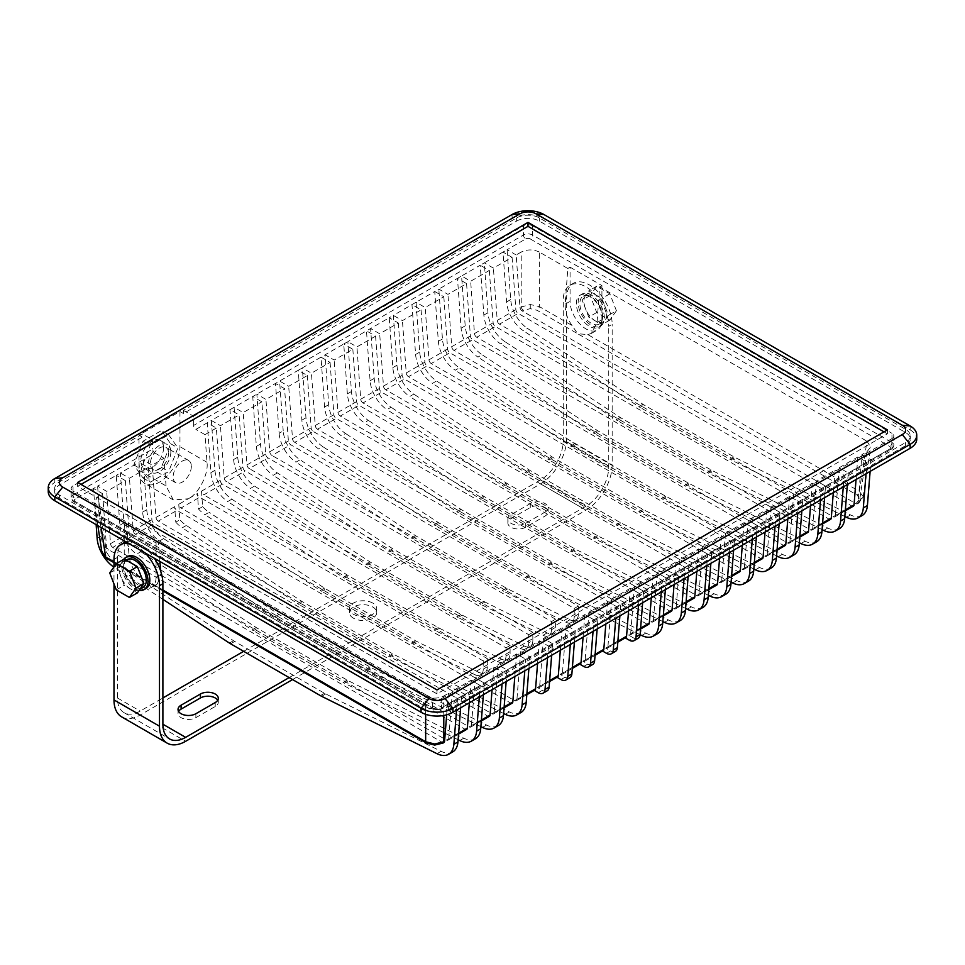 <?xml version="1.0" encoding="UTF-8"?>
<svg xmlns="http://www.w3.org/2000/svg" width="965" height="965" viewBox="0 0 965 965"><rect width="100%" height="100%" fill="white"/><g stroke="black" fill="none" stroke-linecap="round" stroke-linejoin="round"><path stroke-width="0.72" stroke-dasharray="4.83 3.62" d="M585.478 295.519A16.079 9.288 -120 0 0 583.958 301.201A16.079 9.288 -120 0 0 585.478 308.643A16.079 9.288 -120 0 0 595.333 320.899A16.079 9.288 -120 0 0 603.366 321.695A16.079 9.288 -120 0 0 605.176 320.018A16.079 9.288 -120 0 0 606.708 314.337A16.079 9.288 -120 0 0 605.176 306.894A16.079 9.288 -120 0 0 595.333 294.639A16.079 9.288 -120 0 0 587.287 293.843A16.079 9.288 -120 0 0 585.478 295.519L582.197 300.187L588.759 317.111L601.895 324.698L608.457 315.35L601.895 298.426L588.759 290.839L585.478 295.519M602.606 316.701A16.079 9.288 -120 0 0 595.586 300.513A16.079 9.288 -120 0 0 583.186 296.207A16.079 9.288 -120 0 0 579.856 303.565A16.079 9.288 -120 0 0 586.877 319.753A16.079 9.288 -120 0 0 599.277 324.059A16.079 9.288 -120 0 0 602.606 316.701M604.319 317.678A18.492 10.675 -120 0 0 596.237 299.066A18.492 10.675 -120 0 0 581.979 294.108A18.492 10.675 -120 0 0 578.156 302.576A18.492 10.675 -120 0 0 586.225 321.2A18.492 10.675 -120 0 0 600.483 326.146A18.492 10.675 -120 0 0 604.319 317.678M576.334 303.625A18.492 10.675 60 0 1 580.17 295.157A18.492 10.675 60 0 1 594.416 300.115A18.492 10.675 60 0 1 602.498 318.74A18.492 10.675 60 0 1 598.662 327.207A18.492 10.675 60 0 1 584.404 322.25A18.492 10.675 60 0 1 576.334 303.625M142.193 582.51A16.079 9.288 -120 0 0 140.673 575.068A16.079 9.288 -120 0 0 130.818 562.812A16.079 9.288 -120 0 0 122.784 562.016A16.079 9.288 -120 0 0 120.975 563.693A16.079 9.288 -120 0 0 119.443 569.386A16.079 9.288 -120 0 0 120.975 576.829A16.079 9.288 -120 0 0 130.818 589.084A16.079 9.288 -120 0 0 138.864 589.88A16.079 9.288 -120 0 0 140.673 588.204A16.079 9.288 -120 0 0 142.193 582.51M126.873 559.652A16.079 9.288 -120 0 0 123.544 567.022A16.079 9.288 -120 0 0 130.565 583.21A16.079 9.288 -120 0 0 142.965 587.516M123.689 559.35A18.492 10.675 -120 0 0 121.831 566.033A18.492 10.675 -120 0 0 139.177 590.327M127.489 556.516A18.492 10.675 -120 0 0 123.653 564.983A18.492 10.675 -120 0 0 131.735 583.596A18.492 10.675 -120 0 0 145.98 588.553M217.704 700.252A10.458 6.031 180 0 1 218.283 702.231A10.458 6.031 180 0 1 215.219 706.489L195.883 717.658A10.458 6.031 180 0 1 184.484 718.961A10.458 6.031 180 0 1 178.03 713.388A10.458 6.031 180 0 1 178.609 711.422M545.056 507.53A10.458 6.031 180 0 1 548.12 511.8A10.458 6.031 180 0 1 545.056 516.058L525.72 527.228A10.458 6.031 180 0 1 514.321 528.531A10.458 6.031 180 0 1 507.867 522.958A10.458 6.031 180 0 1 510.931 518.688L530.268 507.53A10.458 6.031 180 0 1 545.056 507.53M545.056 512.125A10.458 6.031 0 0 0 548.12 507.855A10.458 6.031 0 0 0 545.056 503.585A10.458 6.031 0 0 0 530.268 503.585L510.931 514.755A10.458 6.031 0 0 0 507.867 519.013A10.458 6.031 0 0 0 514.321 524.598A10.458 6.031 0 0 0 525.72 523.283L545.056 512.125L545.056 516.058M353.407 618.179A13.667 7.889 180 0 1 349.402 612.594A13.667 7.889 180 0 1 357.846 605.296A13.667 7.889 180 0 1 372.743 607.009A13.667 7.889 180 0 1 376.748 612.594A13.667 7.889 180 0 1 368.304 619.88A13.667 7.889 180 0 1 353.407 618.179M372.743 603.065A13.667 7.889 0 0 0 357.846 601.364A13.667 7.889 0 0 0 349.402 608.65A13.667 7.889 0 0 0 353.407 614.235A13.667 7.889 0 0 0 368.304 615.947A13.667 7.889 0 0 0 376.748 608.65A13.667 7.889 0 0 0 372.743 603.065M160.685 571.099L160.938 574.32L157.259 584.066L154.086 584.959L151.433 584.295L148.489 581.509L142.325 579.036L138.357 575.876C132.929 569.398 129.841 562.74 129.093 555.937L124.232 558.747L124.232 542.607M156.077 561.003L156.077 577.13A22.521 13.003 60 0 1 151.409 587.444A22.521 13.003 60 0 1 140.154 586.322A22.521 13.003 60 0 1 124.232 558.747M168.585 453.248A12.871 7.431 -60 0 1 162.964 466.204A12.871 7.431 -60 0 1 153.049 469.641A12.871 7.431 -60 0 1 150.383 463.755A12.871 7.431 -60 0 1 156.004 450.812A12.871 7.431 -60 0 1 165.92 447.362A12.871 7.431 -60 0 1 168.585 453.248M191.335 466.385A12.871 7.431 -60 0 1 185.714 479.328A12.871 7.431 -60 0 1 175.799 482.777A12.871 7.431 -60 0 1 173.133 476.891A12.871 7.431 -60 0 1 178.754 463.936A12.871 7.431 -60 0 1 188.67 460.498A12.871 7.431 -60 0 1 191.335 466.385M170.853 451.934A16.079 9.288 -60 0 1 163.833 468.122A16.079 9.288 -60 0 1 151.445 472.428A16.079 9.288 -60 0 1 148.115 465.07A16.079 9.288 -60 0 1 155.136 448.882A16.079 9.288 -60 0 1 167.524 444.576A16.079 9.288 -60 0 1 170.853 451.934M163.58 447.736A16.079 9.288 -60 0 1 156.559 463.924A16.079 9.288 -60 0 1 144.159 468.23A16.079 9.288 -60 0 1 140.83 460.872A16.079 9.288 -60 0 1 147.85 444.684A16.079 9.288 -60 0 1 160.25 440.366A16.079 9.288 -60 0 1 163.58 447.736M572.064 325.482C567.191 318.679 564.911 311.562 565.213 304.144L567.806 268.499L539.339 252.058L539.339 306.581L530.268 304.518L519.966 307.304L516.166 254.977L521.209 252.058L521.209 306.581A3.221 1.858 60 0 0 523.476 310.296L530.268 308.667L537.071 310.296L577.661 333.733L572.064 325.482L539.339 306.581A3.221 1.858 -60 0 1 537.071 310.296M859.924 498.989A3.221 2.63 180 0 0 863.12 496.685L858.717 503.067A3.221 1.858 60 0 0 859.369 501.824L866.968 451.692L861.926 454.599L858.126 502.536L863.12 496.685L859.369 491.354A3.221 1.858 -60 0 1 857.101 495.057L859.924 498.989L855.871 503.633L522.234 311.007L523.476 310.296M855.871 503.633A3.221 1.858 -120 0 0 857.475 503.79L858.717 503.067A3.221 1.858 60 0 1 857.101 502.91M443.14 743.002A3.221 1.858 60 0 1 441.524 742.845L434.733 744.473L427.929 742.845L148.489 581.509L107.899 558.072L105.076 554.151L107.899 550.219A3.221 1.858 60 0 1 105.631 546.516L101.94 552.583M427.929 742.845A3.221 1.858 -60 0 1 426.325 743.002M866.968 451.692L870.683 447.097L866.968 441.222L859.369 491.354L587.794 334.566L577.661 333.733L857.101 495.057M425.661 714.305L425.661 696.006L158.344 541.667L156.077 542.981L156.077 559.266M425.661 696.006C431.705 698.829 437.748 698.829 443.791 696.006L443.791 715.475M861.926 454.599L871.033 459.847L866.932 462.211L857.837 456.964L839.176 467.736L848.283 472.983L844.182 475.347L835.087 470.1L816.438 480.86L825.533 486.119L821.444 488.483L812.337 483.224L793.688 493.996L802.784 499.255L798.694 501.619L789.587 496.36L770.939 507.132L780.034 512.379L775.944 514.743L766.849 509.496L748.189 520.268L757.296 525.515L753.195 527.879L744.099 522.632L725.439 533.392L734.546 538.651L730.445 541.015L721.35 535.756L702.701 546.528L711.796 551.787L707.707 554.151L698.6 548.892L679.951 559.664L689.046 564.911L684.957 567.275L675.85 562.028L657.201 572.8L666.296 578.047L662.207 580.411L653.112 575.164L634.451 585.924L643.558 591.183L639.457 593.547L630.362 588.288L611.701 599.06L620.809 604.319L616.707 606.683L607.612 601.424L588.964 612.196L598.059 617.443L593.957 619.807L584.862 614.56L566.214 625.332L575.309 630.579L571.22 632.944L562.113 627.696L543.464 638.456L552.559 643.715L548.47 646.08L539.375 640.82L520.714 651.592L529.809 656.851L525.72 659.216L516.625 653.956L497.964 664.728L507.071 669.975L502.97 672.34L493.875 667.092L475.226 677.864L484.321 683.111L480.22 685.476L471.125 680.228L452.476 690.988L461.572 696.248L457.482 698.612L448.375 693.352L443.791 696.006M452.694 751.928A25.741 14.861 60 0 1 441.077 751.325L325.712 693.932A25.741 14.861 60 0 1 324.457 693.256L234.724 641.448A25.741 14.861 60 0 1 233.47 640.676L118.104 564.851A25.741 14.861 60 0 1 101.229 535.985L97.61 486.119L93.521 488.483L102.616 493.73L98.032 496.384L94.317 502.258L98.032 506.842L101.168 527.578M124.232 540.882L124.232 524.598L126.499 523.283L98.032 506.842M124.232 524.598L156.077 542.981M159.913 561.485L158.344 541.667M126.499 523.283L129.093 555.937M107.899 558.072A3.221 1.858 -60 0 1 106.283 558.228M516.625 217.933L516.625 221.094L183.374 413.49L183.374 410.342L516.625 217.933A16.079 9.288 180 0 1 539.375 217.933L905.604 429.377A16.079 9.288 180 0 1 910.321 435.951A16.079 9.288 180 0 1 905.604 442.513L448.375 706.489A16.079 9.288 180 0 1 425.625 706.489L59.396 495.045A16.079 9.288 180 0 1 54.679 488.483A16.079 9.288 180 0 1 59.396 481.909L142.422 433.973L142.422 437.133L139.008 435.155L179.96 411.524L179.96 446.686A28.95 16.719 -60 0 1 167.319 475.817A28.95 16.719 -60 0 1 145.003 483.574A28.95 16.719 -60 0 1 139.008 470.329L139.008 435.155M193.603 425.444L193.603 416.253L523.44 225.822L523.44 235.014L193.603 425.444A3.221 1.858 -120 0 0 195.883 429.377L207.258 422.815L216.353 428.062L220.153 480.401A3.221 1.858 -120 0 0 222.42 484.104L505.998 647.829L505.998 655.971L510.099 653.607A12.871 7.431 60 0 1 507.433 659.493A12.871 7.431 60 0 1 501.619 659.192L439.449 628.263A25.741 14.861 60 0 1 438.194 627.588L348.462 575.791A25.741 14.861 60 0 1 347.207 575.007L231.841 499.182A25.741 14.861 60 0 1 214.966 470.317L211.347 420.451L207.258 422.815L210.877 472.681A25.741 14.861 -120 0 0 227.752 501.547L231.841 499.182M139.008 470.329L166.04 485.926L173.302 499.918L188.308 498.784L178.754 504.297A3.221 1.858 -120 0 0 181.022 508L199.671 497.24A3.221 1.858 -120 0 1 197.403 493.525L198.525 509.013A25.741 14.861 -120 0 0 205.002 514.683L209.091 512.319A25.741 14.861 60 0 1 202.626 506.649L201.504 491.161A3.221 1.858 -120 0 0 203.76 494.876L222.42 484.104M216.353 428.062L204.978 434.636L206.993 462.283C208.79 473.972 198.513 494.044 188.308 498.784L197.403 493.525M862.143 515.527A25.741 14.861 60 0 1 850.539 514.924L735.173 457.531A25.741 14.861 60 0 1 733.919 456.867L644.186 405.059A25.741 14.861 60 0 1 642.931 404.275L527.566 328.462A25.741 14.861 60 0 1 510.69 299.584L507.071 249.718L502.97 252.082L512.077 257.341L493.417 268.101L484.321 262.854L480.22 265.218L489.327 270.465L470.667 281.237L461.572 275.99L457.482 278.354L466.578 283.601L447.929 294.373L438.822 289.114L434.733 291.478L443.828 296.738L425.179 307.509L416.072 302.25L411.983 304.614L421.078 309.874L402.429 320.633L393.334 315.386L389.233 317.75L398.34 322.998L379.679 333.769L370.584 328.522L366.483 330.886L375.59 336.134L356.929 346.905L347.834 341.646L343.745 344.01L352.84 349.27L334.192 360.042L325.084 354.782L320.995 357.147L330.09 362.406L311.442 373.166L302.334 367.918L298.245 370.283L307.34 375.53L288.692 386.302L279.597 381.054L275.495 383.419L284.591 388.666L288.39 440.993A3.221 1.858 -120 0 0 290.658 444.708L574.235 608.433L574.235 616.563L578.337 614.198L578.337 606.068L294.759 442.344L313.408 431.572A3.221 1.858 -120 0 1 311.14 427.869L307.34 375.53M578.337 614.198A12.871 7.431 60 0 1 575.671 620.097A12.871 7.431 60 0 1 569.869 619.795L507.699 588.867A25.741 14.861 60 0 1 506.444 588.192L416.711 536.383A25.741 14.861 60 0 1 415.445 535.611L300.079 459.786A25.741 14.861 60 0 1 283.215 430.921L279.114 433.285L275.495 383.419L252.746 396.543L261.853 401.802L265.652 454.129A3.221 1.858 -120 0 0 267.908 457.832L551.498 621.557L551.498 629.699L555.587 627.334A12.871 7.431 60 0 1 552.921 633.233A12.871 7.431 60 0 1 547.119 632.931L484.949 602.003A25.741 14.861 60 0 1 483.694 601.328L393.961 549.519A25.741 14.861 60 0 1 392.707 548.747L277.341 472.922A25.741 14.861 60 0 1 260.466 444.045L256.847 394.178L265.942 399.438L284.591 388.666M260.466 444.045L256.364 446.409L252.746 396.543L230.008 409.679L239.103 414.938L242.903 467.265A3.221 1.858 -120 0 0 245.17 470.968L528.748 634.693L528.748 642.835L532.837 640.471A12.871 7.431 60 0 1 530.171 646.357A12.871 7.431 60 0 1 524.369 646.055L462.199 615.139A25.741 14.861 60 0 1 460.944 614.464L371.211 562.655A25.741 14.861 60 0 1 369.957 561.883L254.591 486.058A25.741 14.861 60 0 1 237.716 457.181L234.097 407.314L243.192 412.574L261.853 401.802M487.349 658.6L487.349 666.743A12.871 7.431 60 0 1 484.683 672.629A12.871 7.431 60 0 1 478.869 672.328L474.78 674.692A12.871 7.431 -120 0 0 480.582 674.993A12.871 7.431 -120 0 0 483.248 669.095L483.248 660.965L487.349 658.6L203.76 494.876M478.869 672.328L416.699 641.399A25.741 14.861 60 0 1 415.445 640.724L325.712 588.915A25.741 14.861 60 0 1 324.457 588.143L209.091 512.319M570.303 644.511L571.22 632.944L552.559 643.715L551.642 655.271M547.155 690.819A9.65 5.573 60 0 1 542.33 690.337L537.396 687.49A3.221 1.858 -120 0 0 539.013 687.647A3.221 1.858 -120 0 0 539.664 686.404L549.64 680.651M543.464 638.456L539.664 686.404M324.457 588.143L320.368 590.508L205.002 514.683M320.368 590.508A25.741 14.861 -120 0 0 321.622 591.28L325.712 588.915M415.445 640.724L411.355 643.088L321.622 591.28M411.355 643.088A25.741 14.861 -120 0 0 412.61 643.764L416.699 641.399M474.78 674.692L412.61 643.764M483.248 660.965L199.671 497.24M534.248 690.397L533.307 689.854A3.221 1.858 -120 0 0 534.912 690.011M528.904 668.407L529.809 656.851L548.47 646.08L547.553 657.635M539.375 640.82L537.577 663.401M505.998 647.829L510.099 645.464L510.099 653.607M237.716 457.181L233.627 459.545L230.008 409.679L211.347 420.451L220.442 425.698L239.103 414.938M242.903 467.265L224.242 478.037L220.442 425.698M224.242 478.037A3.221 1.858 -120 0 0 226.51 481.74L245.17 470.968M510.099 645.464L226.51 481.74M593.053 631.375L593.957 619.807L575.309 630.579L574.392 642.147M569.905 677.683A9.65 5.573 60 0 1 565.08 677.201L560.146 674.366A3.221 1.858 -120 0 0 561.751 674.523A3.221 1.858 -120 0 0 562.414 673.268L572.39 667.515M566.214 625.332L562.414 673.268M501.619 659.192L497.53 661.556L435.36 630.627L439.449 628.263M497.53 661.556A12.871 7.431 -120 0 0 503.332 661.857A12.871 7.431 -120 0 0 505.998 655.971M347.207 575.007L343.118 577.372L227.752 501.547M343.118 577.372A25.741 14.861 -120 0 0 344.372 578.156L348.462 575.791M438.194 627.588L434.105 629.952L344.372 578.156M434.105 629.952A25.741 14.861 -120 0 0 435.36 630.627M556.998 677.273L556.057 676.718A3.221 1.858 -120 0 0 557.661 676.887M562.113 627.696L560.327 650.265M528.748 634.693L532.837 632.328L532.837 640.471M265.652 454.129L246.992 464.901L243.192 412.574M246.992 464.901A3.221 1.858 -120 0 0 249.26 468.604L267.908 457.832M532.837 632.328L249.26 468.604M615.791 618.239L616.707 606.683L598.059 617.443L597.142 629.011M592.655 664.547A9.65 5.573 60 0 1 587.83 664.077L582.896 661.23A3.221 1.858 -120 0 0 584.5 661.387A3.221 1.858 -120 0 0 585.164 660.132L595.128 654.379M588.964 612.196L585.164 660.132M524.369 646.055L520.28 648.42L458.11 617.504L462.199 615.139M520.28 648.42A12.871 7.431 -120 0 0 526.082 648.721A12.871 7.431 -120 0 0 528.748 642.835M233.627 459.545A25.741 14.861 -120 0 0 250.49 488.423L254.591 486.058M369.957 561.883L365.856 564.248L250.49 488.423M365.856 564.248A25.741 14.861 -120 0 0 367.122 565.02L371.211 562.655M460.944 614.464L456.843 616.828L367.122 565.02M456.843 616.828A25.741 14.861 -120 0 0 458.11 617.504M579.736 664.137L578.795 663.594A3.221 1.858 -120 0 0 580.411 663.751M584.862 614.56L583.077 637.129M551.498 621.557L555.587 619.192L555.587 627.334M288.39 440.993L269.742 451.765L265.942 399.438M269.742 451.765A3.221 1.858 -120 0 0 272.009 455.468L290.658 444.708M555.587 619.192L272.009 455.468M638.541 605.103L639.457 593.547L620.809 604.319L619.892 615.875M615.393 651.423A9.65 5.573 60 0 1 610.568 650.941L605.646 648.094A3.221 1.858 -120 0 0 607.25 648.251A3.221 1.858 -120 0 0 607.902 647.008L617.877 641.243M611.701 599.06L607.902 647.008M547.119 632.931L543.018 635.296L480.847 604.367L484.949 602.003M543.018 635.296A12.871 7.431 -120 0 0 548.832 635.597A12.871 7.431 -120 0 0 551.498 629.699M256.364 446.409A25.741 14.861 -120 0 0 273.24 475.287L277.341 472.922M392.707 548.747L388.606 551.111L273.24 475.287M388.606 551.111A25.741 14.861 -120 0 0 389.86 551.884L393.961 549.519M483.694 601.328L479.593 603.692L389.86 551.884M479.593 603.692A25.741 14.861 -120 0 0 480.847 604.367M602.486 651.001L601.545 650.458A3.221 1.858 -120 0 0 603.161 650.615M607.612 601.424L605.827 623.993M283.215 430.921L279.597 381.054L298.245 370.283L301.864 420.149A25.741 14.861 -120 0 0 318.74 449.015L322.829 446.65A25.741 14.861 60 0 1 305.953 417.785L302.334 367.918L320.995 357.147L324.614 407.013A25.741 14.861 -120 0 0 341.489 435.891L345.579 433.526A25.741 14.861 60 0 1 328.703 404.649L325.084 354.782L343.745 344.01L347.364 393.877A25.741 14.861 -120 0 0 364.227 422.754L368.328 420.39A25.741 14.861 60 0 1 351.453 391.513L347.834 341.646L366.483 330.886L370.102 380.741A25.741 14.861 -120 0 0 386.977 409.618L391.078 407.254A25.741 14.861 60 0 1 374.203 378.389L370.584 328.522L389.233 317.75L392.852 367.617A25.741 14.861 -120 0 0 409.727 396.482L413.816 394.118A25.741 14.861 60 0 1 396.953 365.253L393.334 315.386L411.983 304.614L415.601 354.481A25.741 14.861 -120 0 0 432.477 383.358L436.566 380.994A25.741 14.861 60 0 1 419.703 352.116L416.072 302.25L434.733 291.478L438.351 341.345A25.741 14.861 -120 0 0 455.227 370.222L459.316 367.858A25.741 14.861 60 0 1 442.44 338.98L438.822 289.114L457.482 278.354L461.101 328.209A25.741 14.861 -120 0 0 477.965 357.086L482.066 354.722A25.741 14.861 60 0 1 465.19 325.844L461.572 275.99L480.22 265.218L483.851 315.085A25.741 14.861 -120 0 0 500.714 343.95L504.816 341.586A25.741 14.861 60 0 1 487.94 312.72L484.321 262.854L502.97 252.082L506.589 301.949A25.741 14.861 -120 0 0 523.464 330.826L527.566 328.462M311.14 427.869L292.491 438.629L288.692 386.302M292.491 438.629A3.221 1.858 -120 0 0 294.759 442.344M661.29 591.967L662.207 580.411L643.558 591.183L642.642 602.739M638.142 638.287A9.65 5.573 60 0 1 633.317 637.805L629.228 640.169M648.649 624.355A3.221 1.858 -120 0 1 647.045 624.186L628.384 634.958L633.317 637.805M628.384 634.958A3.221 1.858 -120 0 0 630 635.115A3.221 1.858 -120 0 0 630.652 633.872L640.627 628.119M634.451 585.924L630.652 633.872M569.869 619.795L565.767 622.16L503.597 591.231L507.699 588.867M565.767 622.16A12.871 7.431 -120 0 0 571.582 622.461A12.871 7.431 -120 0 0 574.235 616.563M279.114 433.285A25.741 14.861 -120 0 0 295.99 462.151L300.079 459.786M415.445 535.611L411.355 537.975L295.99 462.151M411.355 537.975A25.741 14.861 -120 0 0 412.61 538.747L416.711 536.383M506.444 588.192L502.343 590.556L412.61 538.747M502.343 590.556A25.741 14.861 -120 0 0 503.597 591.231M625.236 637.865L624.295 637.322A3.221 1.858 -120 0 0 625.899 637.479M630.362 588.288L628.577 610.869M853.374 506.155A3.221 1.858 -120 0 1 851.769 505.998L518.133 313.372A3.221 1.858 -120 0 1 515.865 309.669L512.077 257.341M515.865 309.669L497.216 320.428L493.417 268.101M857.837 456.964L856.051 479.533M839.176 467.736L835.388 515.672L845.352 509.918M851.769 505.998L833.121 516.757L499.484 324.144L518.133 313.372M833.121 516.757A3.221 1.858 -120 0 0 834.725 516.926A3.221 1.858 -120 0 0 835.388 515.672M497.216 320.428A3.221 1.858 -120 0 0 499.484 324.144M830.636 519.291A3.221 1.858 -120 0 1 829.019 519.122L495.395 326.508A3.221 1.858 -120 0 1 493.127 322.793L489.327 270.465M493.127 322.793L474.466 333.564L470.667 281.237M835.087 470.1L833.302 492.669M816.438 480.86L812.639 528.808L822.602 523.054M829.019 519.122L810.371 529.894L476.734 337.268L495.395 326.508M810.371 529.894A3.221 1.858 -120 0 0 811.975 530.05A3.221 1.858 -120 0 0 812.639 528.808M474.466 333.564A3.221 1.858 -120 0 0 476.734 337.268M807.886 532.415A3.221 1.858 -120 0 1 806.27 532.258L472.645 339.632A3.221 1.858 -120 0 1 470.377 335.929L466.578 283.601M470.377 335.929L451.717 346.7L447.929 294.373M812.337 483.224L810.552 505.793M793.688 493.996L789.889 541.944L799.864 536.178M806.27 532.258L787.621 543.03L453.984 350.404L472.645 339.632M787.621 543.03A3.221 1.858 -120 0 0 789.225 543.186A3.221 1.858 -120 0 0 789.889 541.944M451.717 346.7A3.221 1.858 -120 0 0 453.984 350.404M785.136 545.551A3.221 1.858 -120 0 1 783.532 545.394L449.895 352.768A3.221 1.858 -120 0 1 447.627 349.065L443.828 296.738M447.627 349.065L428.979 359.836L425.179 307.509M789.587 496.36L787.802 518.929M770.939 507.132L767.139 555.068L777.115 549.314M783.532 545.394L764.871 556.166L431.246 363.54L449.895 352.768M764.871 556.166A3.221 1.858 -120 0 0 766.487 556.322A3.221 1.858 -120 0 0 767.139 555.068M428.979 359.836A3.221 1.858 -120 0 0 431.246 363.54M762.386 558.687A3.221 1.858 -120 0 1 760.782 558.53L427.145 365.904A3.221 1.858 -120 0 1 424.877 362.201L421.078 309.874M424.877 362.201L406.229 372.973L402.429 320.633M766.849 509.496L765.052 532.065M748.189 520.268L744.389 568.204L754.365 562.45M760.782 558.53L742.121 569.29L408.497 376.676L427.145 365.904M742.121 569.29A3.221 1.858 -120 0 0 743.738 569.459A3.221 1.858 -120 0 0 744.389 568.204M406.229 372.973A3.221 1.858 -120 0 0 408.497 376.676M739.636 571.823A3.221 1.858 -120 0 1 738.032 571.654L404.395 379.04A3.221 1.858 -120 0 1 402.128 375.337L398.34 322.998M402.128 375.337L383.479 386.096L379.679 333.769M744.099 522.632L742.314 545.201M725.439 533.392L721.651 581.34L731.615 575.586M738.032 571.654L719.383 582.426L385.747 389.812L404.395 379.04M719.383 582.426A3.221 1.858 -120 0 0 720.988 582.583A3.221 1.858 -120 0 0 721.651 581.34M383.479 386.096A3.221 1.858 -120 0 0 385.747 389.812M716.899 584.947A3.221 1.858 -120 0 1 715.282 584.79L381.645 392.176A3.221 1.858 -120 0 1 379.39 388.461L375.59 336.134M379.39 388.461L360.729 399.233L356.929 346.905M721.35 535.756L719.564 558.325M702.701 546.528L698.901 594.476L708.865 588.71M715.282 584.79L696.634 595.562L362.997 402.936L381.645 392.176M696.634 595.562A3.221 1.858 -120 0 0 698.238 595.719A3.221 1.858 -120 0 0 698.901 594.476M360.729 399.233A3.221 1.858 -120 0 0 362.997 402.936M694.149 598.083A3.221 1.858 -120 0 1 692.532 597.926L358.908 405.3A3.221 1.858 -120 0 1 356.64 401.597L352.84 349.27M356.64 401.597L337.979 412.369L334.192 360.042M698.6 548.892L696.814 571.461M679.951 559.664L676.151 607.6L686.127 601.846M692.532 597.926L673.884 608.698L340.247 416.072L358.908 405.3M673.884 608.698A3.221 1.858 -120 0 0 675.488 608.855A3.221 1.858 -120 0 0 676.151 607.6M337.979 412.369A3.221 1.858 -120 0 0 340.247 416.072M671.399 611.219A3.221 1.858 -120 0 1 669.794 611.062L336.158 418.436A3.221 1.858 -120 0 1 333.89 414.733L330.09 362.406M333.89 414.733L315.241 425.505L311.442 373.166M675.85 562.028L674.065 584.597M657.201 572.8L653.401 620.736L663.377 614.982M669.794 611.062L651.134 621.822L317.497 429.208L336.158 418.436M651.134 621.822A3.221 1.858 -120 0 0 652.75 621.991A3.221 1.858 -120 0 0 653.401 620.736M315.241 425.505A3.221 1.858 -120 0 0 317.497 429.208M653.112 575.164L651.315 597.733M204.978 434.636L195.883 429.377M198.525 509.013L202.626 506.649M520.714 651.592L516.914 699.541L526.89 693.775M533.307 689.854L514.647 700.626L181.022 508M574.235 608.433L578.337 606.068M647.045 624.186L313.408 431.572M514.647 700.626A3.221 1.858 -120 0 0 516.263 700.783A3.221 1.858 -120 0 0 516.914 699.541M154.931 453.019L164.038 458.279L152.205 465.106L143.109 459.847L139.008 462.211L148.115 467.47L129.455 478.242L120.36 472.983L116.258 475.347L125.366 480.606L106.705 491.366L97.61 486.119L116.258 475.347L119.889 525.213A25.741 14.861 -120 0 0 136.753 554.079L140.854 551.727A25.741 14.861 60 0 1 123.978 522.849L120.36 472.983L139.008 462.211L142.627 512.077A25.741 14.861 -120 0 0 159.502 540.955L163.604 538.591A25.741 14.861 60 0 1 146.728 509.713L143.109 459.847L154.931 453.019A3.221 1.858 60 0 1 152.663 449.075L73.038 495.045L73.038 485.853L152.663 439.883L142.422 433.973M166.04 485.926L164.038 458.279M512.162 703.147A3.221 1.858 -120 0 1 510.557 702.99L176.921 510.364A3.221 1.858 -120 0 1 174.653 506.661L175.775 522.149L179.876 519.785L178.754 504.297M174.653 506.661L156.004 517.433L152.205 465.106M516.625 653.956L514.827 676.525M497.964 664.728L494.164 712.665L504.14 706.911M510.557 702.99L491.909 713.762L158.272 521.136L176.921 510.364M491.909 713.762A3.221 1.858 -120 0 0 493.513 713.919A3.221 1.858 -120 0 0 494.164 712.665M156.004 517.433A3.221 1.858 -120 0 0 158.272 521.136M489.412 716.283A3.221 1.858 -120 0 1 487.808 716.126L154.171 523.5A3.221 1.858 -120 0 1 151.915 519.797L148.115 467.47M151.915 519.797L133.254 530.569L129.455 478.242M493.875 667.092L492.09 689.661M475.226 677.864L471.427 725.801L481.39 720.047M487.808 716.126L469.159 726.898L135.522 534.272L154.171 523.5M469.159 726.898A3.221 1.858 -120 0 0 470.763 727.055A3.221 1.858 -120 0 0 471.427 725.801M133.254 530.569A3.221 1.858 -120 0 0 135.522 534.272M466.674 729.419A3.221 1.858 -120 0 1 465.058 729.263L131.433 536.637A3.221 1.858 -120 0 1 129.165 532.933L125.366 480.606M129.165 532.933L110.505 543.693L106.705 491.366M471.125 680.228L469.34 702.797M452.476 690.988L448.677 738.937L458.64 733.183M465.058 729.263L446.409 740.022L112.772 547.408L131.433 536.637M446.409 740.022A3.221 1.858 -120 0 0 448.013 740.191A3.221 1.858 -120 0 0 448.677 738.937M110.505 543.693A3.221 1.858 -120 0 0 112.772 547.408M443.924 742.555A3.221 1.858 -120 0 1 442.32 742.387L108.683 549.773A3.221 1.858 -120 0 1 106.415 546.057L102.616 493.73M448.375 693.352L446.674 714.812M570.074 267.184L601.919 285.568L601.919 319.717A22.521 13.003 60 0 1 597.263 330.03A22.521 13.003 60 0 1 579.905 323.999A22.521 13.003 60 0 1 570.074 301.333L570.074 267.184L567.806 268.499M539.339 252.058C533.295 249.235 527.252 249.235 521.209 252.058M73.038 485.853A6.429 3.715 0 0 0 71.157 488.483A6.429 3.715 0 0 0 73.038 491.113L73.038 500.304L432.453 707.803L432.453 698.612A6.429 3.715 0 0 0 441.56 698.612L441.56 707.803L891.962 447.772L891.962 438.568A6.429 3.715 0 0 0 893.843 435.951A6.429 3.715 0 0 0 891.962 433.321L891.962 442.513L532.547 235.014A6.429 3.715 0 0 0 523.44 235.014A3.221 1.858 60 0 0 525.72 238.946L507.071 249.718L516.166 254.977M587.794 334.566L591.412 333.407L597.058 322.527L599.651 286.882L866.968 441.222M599.651 286.882L601.919 285.568M183.374 410.342L193.603 416.253M432.453 698.612L73.038 491.113M891.962 438.568L441.56 698.612M525.72 238.946A3.221 1.858 180 0 1 530.268 238.946A3.221 1.858 -60 0 0 532.547 235.014L532.547 225.822L891.962 433.321M532.547 225.822A6.429 3.715 0 0 0 523.44 225.822M910.152 425.963L910.152 429.907L543.922 218.464L543.922 214.52M512.077 214.52L512.077 218.464L54.848 482.44L54.848 478.495M516.625 221.094A16.079 9.288 180 0 1 539.375 221.094L905.604 432.537A16.079 9.288 180 0 1 910.321 439.099A16.079 9.288 180 0 1 905.604 445.661L448.375 709.649A16.079 9.288 180 0 1 425.625 709.649L59.396 498.193A16.079 9.288 180 0 1 54.679 491.631A16.079 9.288 180 0 1 59.396 485.069L142.422 437.133M183.374 413.49L179.96 411.524M910.152 429.907A22.521 13.003 180 0 1 916.75 439.099M48.25 491.631A22.521 13.003 180 0 1 54.848 482.44M512.077 218.464A22.521 13.003 180 0 1 543.922 218.464M81 484.406L77.598 486.384L437 693.883L887.402 433.852L884 431.874M887.402 433.852L887.402 429.907M437 693.883L437 689.939M77.598 486.384L77.598 482.44M152.663 439.883L152.663 449.075M857.475 503.79A3.221 1.858 -120 0 0 858.126 502.536M519.966 307.304A3.221 1.858 -120 0 0 522.234 311.007M479.303 697.044L480.22 685.476L461.572 696.248L460.655 707.803M162.892 599.349L114.015 567.215L118.104 564.851M439.28 709.118A3.221 1.858 180 0 1 434.733 709.118A3.221 1.858 -60 0 1 433.116 709.275A3.221 1.858 -60 0 1 432.453 707.803A6.429 3.715 0 0 0 441.56 707.803A3.221 1.858 60 0 1 440.884 709.275A3.221 1.858 60 0 1 439.28 709.118L457.482 698.612L456.566 710.168M96.138 524.67L93.521 488.483L75.318 498.989A3.221 1.858 60 0 1 73.038 495.045A6.429 3.715 0 0 0 71.157 497.675A6.429 3.715 0 0 0 73.038 500.304A3.221 1.858 -60 0 0 73.714 501.776C72.303 500.931 71.458 499.568 71.157 497.675L71.157 488.483M475.443 738.792A25.741 14.861 60 0 1 463.827 738.189L348.462 680.795A25.741 14.861 60 0 1 347.207 680.12L257.474 628.324A25.741 14.861 60 0 1 256.22 627.54L140.854 551.727M502.053 683.908L502.97 672.34L484.321 683.111L483.405 694.679M256.22 627.54L252.118 629.904L136.753 554.079M252.118 629.904A25.741 14.861 -120 0 0 253.373 630.688L257.474 628.324M347.207 680.12L343.106 682.484L253.373 630.688M343.106 682.484A25.741 14.861 -120 0 0 344.372 683.16L348.462 680.795M458.122 739.757L344.372 683.16M498.181 725.656A25.741 14.861 60 0 1 486.577 725.053L371.211 667.671A25.741 14.861 60 0 1 369.957 666.996L280.224 615.188A25.741 14.861 60 0 1 278.969 614.416L163.604 538.591M524.803 670.772L525.72 659.216L507.071 669.975L506.155 681.543M278.969 614.416L274.868 616.78L159.502 540.955M274.868 616.78A25.741 14.861 -120 0 0 276.123 617.552L280.224 615.188M369.957 666.996L365.856 669.36L276.123 617.552M365.856 669.36A25.741 14.861 -120 0 0 367.11 670.036L371.211 667.671M480.872 726.621L367.11 670.036M520.931 712.52A25.741 14.861 60 0 1 509.327 711.929L393.961 654.535A25.741 14.861 60 0 1 392.695 653.86L302.974 602.051A25.741 14.861 60 0 1 301.707 601.279L186.341 525.455A25.741 14.861 60 0 1 179.876 519.785M175.775 522.149A25.741 14.861 -120 0 0 182.252 527.819L186.341 525.455M301.707 601.279L297.618 603.644L182.252 527.819M297.618 603.644A25.741 14.861 -120 0 0 298.873 604.416L302.974 602.051M392.695 653.86L388.606 656.224L298.873 604.416M388.606 656.224A25.741 14.861 -120 0 0 389.86 656.9L393.961 654.535M503.621 713.485L389.86 656.9M657.418 633.728A25.741 14.861 60 0 1 645.802 633.124L530.436 575.731A25.741 14.861 60 0 1 529.182 575.056L439.449 523.259A25.741 14.861 60 0 1 438.194 522.475L322.829 446.65M684.04 578.843L684.957 567.275L666.296 578.047L665.38 589.615M438.194 522.475L434.105 524.839L318.74 449.015M434.105 524.839A25.741 14.861 -120 0 0 435.36 525.611L439.449 523.259M529.182 575.056L525.093 577.42L435.36 525.611M525.093 577.42A25.741 14.861 -120 0 0 526.347 578.095L530.436 575.731M640.109 634.693L526.347 578.095M680.168 620.591A25.741 14.861 60 0 1 668.552 619.988L553.186 562.607A25.741 14.861 60 0 1 551.932 561.932L462.199 510.123A25.741 14.861 60 0 1 460.944 509.339L345.579 433.526M706.79 565.707L707.707 554.151L689.046 564.911L688.129 576.479M460.944 509.339L456.855 511.703L341.489 435.891M456.855 511.703A25.741 14.861 -120 0 0 458.11 512.487L462.199 510.123M551.932 561.932L547.843 564.296L458.11 512.487M547.843 564.296A25.741 14.861 -120 0 0 549.097 564.971L553.186 562.607M662.859 621.557L549.097 564.971M702.918 607.455A25.741 14.861 60 0 1 691.302 606.852L575.936 549.471A25.741 14.861 60 0 1 574.682 548.795L484.949 496.987A25.741 14.861 60 0 1 483.694 496.215L368.328 420.39M729.528 552.571L730.445 541.015L711.796 551.787L710.879 563.343M483.694 496.215L479.593 498.579L364.227 422.754M479.593 498.579A25.741 14.861 -120 0 0 480.86 499.351L484.949 496.987M574.682 548.795L570.592 551.16L480.86 499.351M570.592 551.16A25.741 14.861 -120 0 0 571.847 551.835L575.936 549.471M685.596 608.42L571.847 551.835M725.668 594.319A25.741 14.861 60 0 1 714.052 593.728L598.686 536.335A25.741 14.861 60 0 1 597.432 535.659L507.699 483.851A25.741 14.861 60 0 1 506.444 483.079L391.078 407.254M752.278 539.435L753.195 527.879L734.546 538.651L733.629 550.207M506.444 483.079L502.343 485.443L386.977 409.618M502.343 485.443A25.741 14.861 -120 0 0 503.597 486.215L507.699 483.851M597.432 535.659L593.33 538.024L503.597 486.215M593.33 538.024A25.741 14.861 -120 0 0 594.585 538.699L598.686 536.335M708.346 595.284L594.585 538.699M748.406 581.195A25.741 14.861 60 0 1 736.802 580.592L621.436 523.199A25.741 14.861 60 0 1 620.181 522.523L530.448 470.715A25.741 14.861 60 0 1 529.182 469.943L413.816 394.118M775.028 526.311L775.944 514.743L757.296 525.515L756.379 537.071M529.182 469.943L525.093 472.307L409.727 396.482M525.093 472.307A25.741 14.861 -120 0 0 526.347 473.079L530.448 470.715M620.181 522.523L616.08 524.888L526.347 473.079M616.08 524.888A25.741 14.861 -120 0 0 617.335 525.563L621.436 523.199M731.096 582.16L617.335 525.563M771.156 568.059A25.741 14.861 60 0 1 759.551 567.456L644.186 510.075A25.741 14.861 60 0 1 642.919 509.399L553.186 457.591A25.741 14.861 60 0 1 551.932 456.807L436.566 380.994M797.778 513.175L798.694 501.619L780.034 512.379L779.117 523.947M551.932 456.807L547.843 459.171L432.477 383.358M547.843 459.171A25.741 14.861 -120 0 0 549.097 459.955L553.186 457.591M642.919 509.399L638.83 511.764L549.097 459.955M638.83 511.764A25.741 14.861 -120 0 0 640.085 512.439L644.186 510.075M753.846 569.024L640.085 512.439M793.905 554.923A25.741 14.861 60 0 1 782.289 554.32L666.924 496.939A25.741 14.861 60 0 1 665.669 496.263L575.936 444.455A25.741 14.861 60 0 1 574.682 443.683L459.316 367.858M820.527 500.039L821.444 488.483L802.784 499.255L801.867 510.811M574.682 443.683L570.592 446.047L455.227 370.222M570.592 446.047A25.741 14.861 -120 0 0 571.847 446.819L575.936 444.455M665.669 496.263L661.58 498.628L571.847 446.819M661.58 498.628A25.741 14.861 -120 0 0 662.834 499.303L666.924 496.939M776.596 555.888L662.834 499.303M816.655 541.787A25.741 14.861 60 0 1 805.039 541.196L689.673 483.803A25.741 14.861 60 0 1 688.419 483.127L598.686 431.319A25.741 14.861 60 0 1 597.432 430.547L482.066 354.722M843.265 486.903L844.182 475.347L825.533 486.119L824.617 497.675M597.432 430.547L593.33 432.911L477.965 357.086M593.33 432.911A25.741 14.861 -120 0 0 594.597 433.683L598.686 431.319M688.419 483.127L684.33 485.492L594.597 433.683M684.33 485.492A25.741 14.861 -120 0 0 685.584 486.167L689.673 483.803M799.334 542.752L685.584 486.167M839.405 528.663A25.741 14.861 60 0 1 827.789 528.06L712.423 470.667A25.741 14.861 60 0 1 711.169 469.991L621.436 418.183A25.741 14.861 60 0 1 620.181 417.411L504.816 341.586M866.015 473.779L866.932 462.211L848.283 472.983L847.367 484.539M620.181 417.411L616.08 419.775L500.714 343.95M616.08 419.775A25.741 14.861 -120 0 0 617.335 420.547L621.436 418.183M711.169 469.991L707.068 472.355L617.335 420.547M707.068 472.355A25.741 14.861 -120 0 0 708.334 473.031L712.423 470.667M822.083 529.628L708.334 473.031M530.268 238.946L889.682 446.457A3.221 1.858 180 0 1 889.682 449.075L871.033 459.847L870.116 471.415M642.931 404.275L638.83 406.639L523.464 330.826M638.83 406.639A25.741 14.861 -120 0 0 640.085 407.423L644.186 405.059M733.919 456.867L729.817 459.219L640.085 407.423M729.817 459.219A25.741 14.861 -120 0 0 731.072 459.895L735.173 457.531M844.833 516.492L731.072 459.895M168.682 434.805L177.874 447.893L168.682 471.583L150.287 482.198L141.095 469.123L150.287 445.42L168.682 434.805L161.396 430.607L170.588 443.683L161.396 467.374L143.013 478.001L133.821 464.913L143.013 441.222L161.396 430.607M170.588 443.683L177.874 447.893M161.396 467.374L168.682 471.583M143.013 478.001L150.287 482.198M133.821 464.913L141.095 469.123M143.013 441.222L150.287 445.42M125.92 541.86A32.171 18.576 60 0 1 154.388 558.289M601.919 303.589A32.171 18.576 -120 0 0 570.074 285.206A32.171 18.576 -120 0 0 569.917 285.29A32.171 18.576 -120 0 0 563.258 300.019L566.66 298.052A32.171 18.576 60 0 1 573.331 283.324A32.171 18.576 60 0 1 598.119 291.937A32.171 18.576 60 0 1 612.16 324.312L608.746 326.291A32.171 18.576 -120 0 0 601.919 303.589M145.1 552.933A32.171 18.576 -120 0 0 128.381 543.283M113.991 559.398L117.404 557.432A32.171 18.576 60 0 1 124.063 542.704M117.404 557.432L117.404 697.96A32.171 18.576 120 0 0 124.063 712.689A32.171 18.576 120 0 0 140.154 711.096L162.892 697.96M121.65 716.862A36.996 21.363 120 0 0 140.154 715.029L540.509 483.887A36.996 21.363 120 0 0 566.66 438.58L566.66 298.052M113.991 566.901L113.991 583.946M289.15 677.599L585.996 506.215A32.171 18.576 120 0 0 608.746 466.819L608.746 326.291M292.564 679.565L585.996 510.147A36.996 21.363 120 0 0 612.16 464.841L612.16 324.312M243.65 651.339L540.509 479.943A32.171 18.576 120 0 0 563.258 440.547L563.258 300.019M124.256 559.024L117.694 568.361L124.256 585.285L137.392 592.872M109.733 572.957L117.694 568.361M116.295 589.892L124.256 585.285M616.418 310.754L609.856 293.83L596.72 286.243L590.158 295.592L596.72 312.515L609.856 320.091L616.418 310.754L608.457 315.35M609.856 293.83L601.895 298.426M609.856 320.091L601.895 324.698M596.72 312.515L588.759 317.111M590.158 295.592L582.197 300.187M596.72 286.243L588.759 290.839M215.219 702.556L215.219 706.489M530.268 308.667L530.268 304.518M105.076 554.151A3.221 2.63 0 0 1 101.88 551.847M434.733 709.118L75.318 501.619A3.221 1.858 180 0 1 75.318 498.989M154.086 584.959L162.892 590.049M113.991 561.811L138.357 575.876M206.993 462.283L179.96 446.686M624.295 637.322L605.646 648.094M601.545 650.458L582.896 661.23M578.795 663.594L560.146 674.366M220.153 480.401L201.504 491.161M556.057 676.718L537.396 687.49M542.33 690.337L538.229 692.701M610.568 650.941L606.478 653.305M587.83 664.077L583.729 666.441M565.08 677.201L560.979 679.565M106.415 546.057L105.631 546.516L98.032 496.384M442.32 742.387L441.524 742.845M107.899 550.219L108.683 549.773M539.375 217.933L539.375 221.094M59.396 481.909L59.396 485.069M59.396 495.045L59.396 498.193M425.625 706.489L425.625 709.649M448.375 706.489L448.375 709.649M905.604 442.513L905.604 445.661M905.604 429.377L905.604 432.537M889.682 449.075A3.221 1.858 60 0 0 891.286 449.244A3.221 1.858 60 0 0 891.962 447.772A6.429 3.715 0 0 0 893.843 445.142A6.429 3.715 0 0 0 891.962 442.513A3.221 1.858 -60 0 1 889.682 446.457M75.318 501.619A3.221 1.858 -60 0 1 73.714 501.776L433.116 709.275L440.884 709.275L891.286 449.244C892.697 448.399 893.542 447.036 893.843 445.142L893.843 435.951M321.622 696.296L325.712 693.932M441.077 751.325L436.988 753.689M230.635 643.812L234.724 641.448M324.457 693.256L320.368 695.62M233.47 640.676L229.381 643.04M101.229 535.985L97.139 538.349M463.827 738.189L459.738 740.553M123.978 522.849L119.889 525.213M486.577 725.053L482.476 727.417M146.728 509.713L142.627 512.077M509.327 711.929L505.226 714.293M214.966 470.317L210.877 472.681M645.802 633.124L641.713 635.489M305.953 417.785L301.864 420.149M668.552 619.988L664.463 622.353M328.703 404.649L324.614 407.013M691.302 606.852L687.213 609.217M351.453 391.513L347.364 393.877M714.052 593.728L709.95 596.093M374.203 378.389L370.102 380.741M736.802 580.592L732.7 582.957M396.953 365.253L392.852 367.617M759.551 567.456L755.45 569.82M419.703 352.116L415.601 354.481M782.289 554.32L778.2 556.684M442.44 338.98L438.351 341.345M805.039 541.196L800.95 543.56M465.19 325.844L461.101 328.209M827.789 528.06L823.7 530.424M487.94 312.72L483.851 315.085M850.539 514.924L846.438 517.288M510.69 299.584L506.589 301.949M483.248 669.095L487.349 666.743M160.938 574.32L156.077 577.13M565.213 304.144L570.074 301.333M597.058 322.527L601.919 319.717M563.258 440.547L608.746 466.819M566.66 438.58L612.16 464.841M540.509 483.887L585.996 510.147M140.154 715.029L185.642 741.301M117.404 697.96L140.154 711.096M540.509 479.943L585.996 506.215M510.931 514.755L510.931 518.688M525.72 523.283L525.72 527.228M530.268 503.585L530.268 507.53M195.883 713.714L195.883 717.658M587.287 293.843L583.186 296.207M581.979 294.108L580.17 295.157M122.784 562.016L126.113 560.098M218.283 698.286L218.283 702.231M548.12 507.855L548.12 511.8M349.402 608.65L349.402 612.594M175.799 482.777L153.049 469.641M144.159 468.23L151.445 472.428M151.433 584.295L162.892 590.918M113.991 562.679L142.325 579.036M173.302 499.918L145.003 483.574M834.725 516.926L845.28 510.823M811.975 530.05L822.53 523.959M789.225 543.186L799.792 537.095M766.487 556.322L777.042 550.231M743.738 569.459L754.292 563.355M720.988 582.583L731.542 576.491M698.238 595.719L708.793 589.627M675.488 608.855L686.055 602.763M652.75 621.991L663.305 615.887M630 635.115L640.555 629.023M607.25 648.251L617.805 642.159M584.5 661.387L595.055 655.295M561.751 674.523L572.317 668.419M539.013 687.647L549.567 681.555M516.263 700.783L526.818 694.691M493.513 713.919L504.068 707.827M470.763 727.055L481.318 720.952M448.013 740.191L458.568 734.088M54.679 488.483L54.679 491.631M910.321 435.951L910.321 439.099M863.072 497.325L870.683 447.097M97.863 525.66L94.317 502.258M484.683 672.629L480.582 674.993M507.433 659.493L503.332 661.857M530.171 646.357L526.082 648.721M552.921 633.233L548.832 635.597M575.671 620.097L571.582 622.461M160.25 440.366L167.524 444.576M188.67 460.498L165.92 447.362M157.259 584.066L151.409 587.444M591.412 333.407L597.263 330.03M573.331 283.324L569.917 285.29M124.063 712.689L169.563 738.949M376.748 608.65L376.748 612.594M507.867 519.013L507.867 522.958M178.03 709.444L178.03 713.388M138.864 589.88L139.925 589.265M600.483 326.146L598.662 327.207M603.366 321.695L599.277 324.059"/><path stroke-width="1.45" d="M139.925 589.265L142.965 587.516A16.079 9.288 -120 0 0 146.294 580.146A16.079 9.288 -120 0 0 139.274 563.958A16.079 9.288 -120 0 0 126.873 559.652L126.113 560.098M139.177 590.327A18.492 10.675 -120 0 0 144.171 589.603A18.492 10.675 -120 0 0 147.995 581.135A18.492 10.675 -120 0 0 139.925 562.523A18.492 10.675 -120 0 0 125.667 557.565A18.492 10.675 -120 0 0 123.689 559.35M144.171 589.603L145.98 588.553A18.492 10.675 -120 0 0 149.816 580.086A18.492 10.675 -120 0 0 141.746 561.473A18.492 10.675 -120 0 0 127.489 556.516L125.667 557.565M178.609 711.422A10.458 6.031 180 0 1 181.094 709.118L200.43 697.96A10.458 6.031 180 0 1 215.219 697.96A10.458 6.031 180 0 1 217.704 700.252M215.219 702.556A10.458 6.031 0 0 0 218.283 698.286A10.458 6.031 0 0 0 215.219 694.016A10.458 6.031 0 0 0 200.43 694.016L181.094 705.186A10.458 6.031 0 0 0 178.03 709.444A10.458 6.031 0 0 0 184.484 715.029A10.458 6.031 0 0 0 195.883 713.714L215.219 702.556M434.733 744.015L434.733 745.064L426.325 743.002A3.221 1.858 -60 0 1 425.661 741.759L434.733 744.015L443.791 741.759A3.221 1.858 60 0 1 443.14 743.002L443.924 742.555A3.221 1.858 -120 0 0 444.576 741.301L446.674 714.812M160.685 571.099L159.913 561.485M113.991 562.679L106.283 558.228A3.221 1.858 -60 0 1 105.631 556.986L113.991 561.811M551.642 655.271L549.133 687.068A9.65 5.573 60 0 1 547.155 690.819L543.066 693.184A9.65 5.573 -120 0 0 545.032 689.432L549.133 687.068M543.066 693.184A9.65 5.573 -120 0 1 538.229 692.701L534.248 690.397M547.553 657.635L545.032 689.432M537.577 663.401L535.575 688.769A3.221 1.858 -120 0 1 534.912 690.011L526.818 694.691M574.392 642.147L571.871 673.944A9.65 5.573 60 0 1 569.905 677.683L565.804 680.048A9.65 5.573 -120 0 0 567.782 676.308L571.871 673.944M565.804 680.048A9.65 5.573 -120 0 1 560.979 679.565L556.998 677.273M570.303 644.511L567.782 676.308M560.327 650.265L558.313 675.633A3.221 1.858 -120 0 1 557.661 676.887L549.567 681.555M597.142 629.011L594.621 660.808A9.65 5.573 60 0 1 592.655 664.547L588.553 666.912A9.65 5.573 -120 0 0 590.532 663.172L594.621 660.808M588.553 666.912A9.65 5.573 -120 0 1 583.729 666.441L579.736 664.137M593.053 631.375L590.532 663.172M583.077 637.129L581.063 662.497A3.221 1.858 -120 0 1 580.411 663.751L572.317 668.419M619.892 615.875L617.371 647.672A9.65 5.573 60 0 1 615.393 651.423L611.303 653.788A9.65 5.573 -120 0 0 613.27 650.036L617.371 647.672M611.303 653.788A9.65 5.573 -120 0 1 606.478 653.305L602.486 651.001M615.791 618.239L613.27 650.036M605.827 623.993L603.813 649.373A3.221 1.858 -120 0 1 603.161 650.615L595.055 655.295M642.642 602.739L640.121 634.536A9.65 5.573 60 0 1 638.142 638.287L634.053 640.651A9.65 5.573 -120 0 0 636.019 636.9L640.121 634.536M634.053 640.651A9.65 5.573 -120 0 1 629.228 640.169L625.236 637.865M638.541 605.103L636.019 636.9M628.577 610.869L626.562 636.237A3.221 1.858 -120 0 1 625.899 637.479L617.805 642.159M856.051 479.533L854.037 504.9A3.221 1.858 -120 0 1 853.374 506.155L845.28 510.823M833.302 492.669L831.287 518.036A3.221 1.858 -120 0 1 830.636 519.291L822.53 523.959M810.552 505.793L808.537 531.172A3.221 1.858 -120 0 1 807.886 532.415L799.792 537.095M787.802 518.929L785.8 544.308A3.221 1.858 -120 0 1 785.136 545.551L777.042 550.231M765.052 532.065L763.05 557.432A3.221 1.858 -120 0 1 762.386 558.687L754.292 563.355M742.314 545.201L740.3 570.568A3.221 1.858 -120 0 1 739.636 571.823L731.542 576.491M719.564 558.325L717.55 583.704A3.221 1.858 -120 0 1 716.899 584.947L708.793 589.627M696.814 571.461L694.8 596.84A3.221 1.858 -120 0 1 694.149 598.083L686.055 602.763M674.065 584.597L672.05 609.964A3.221 1.858 -120 0 1 671.399 611.219L663.305 615.887M651.315 597.733L649.312 623.101A3.221 1.858 -120 0 1 648.649 624.355L640.555 629.023M514.827 676.525L512.825 701.905A3.221 1.858 -120 0 1 512.162 703.147L504.068 707.827M492.09 689.661L490.075 715.029A3.221 1.858 -120 0 1 489.412 716.283L481.318 720.952M469.34 702.797L467.325 728.165A3.221 1.858 -120 0 1 466.674 729.419L458.568 734.088M543.922 214.52L910.152 425.963A22.521 13.003 180 0 1 916.75 435.155A22.521 13.003 180 0 1 910.152 444.358L452.923 708.334A22.521 13.003 180 0 1 421.078 708.334L54.848 496.891A22.521 13.003 180 0 1 48.25 487.687A22.521 13.003 180 0 1 54.848 478.495L512.077 214.52A22.521 13.003 180 0 1 543.922 214.52L536.033 213.82A11.375 6.562 0 0 0 519.954 213.82L62.725 477.796A11.375 6.562 0 0 0 62.725 487.084L428.967 698.527A11.375 6.562 0 0 0 445.046 698.527L902.275 434.552A11.375 6.562 0 0 0 902.275 425.263L536.033 213.82M62.725 487.084L54.848 496.891L54.848 500.823L421.078 712.267L421.078 708.334L428.967 698.527M445.046 698.527L452.923 708.334L452.923 712.267L910.152 448.291L910.152 444.358L902.275 434.552M528 222.396L77.598 482.44L437 689.939L887.402 429.907L528 222.396L528 226.341L81 484.406M916.75 435.155L916.75 439.099A22.521 13.003 180 0 1 910.152 448.291M452.923 712.267A22.521 13.003 180 0 1 421.078 712.267M54.848 500.823A22.521 13.003 180 0 1 48.25 491.631L48.25 487.687M884 431.874L528 226.341M106.283 558.228C104.437 556.093 104.642 559.218 101.928 552.487L97.863 525.66M101.88 551.847L105.631 556.986L101.168 527.578M460.655 707.803L457.953 741.928A25.741 14.861 60 0 1 452.694 751.928L448.592 754.292A25.741 14.861 -120 0 0 453.864 744.292L457.953 741.928M448.592 754.292A25.741 14.861 -120 0 1 436.988 753.689L321.622 696.296A25.741 14.861 -120 0 1 320.368 695.62L230.635 643.812A25.741 14.861 -120 0 1 229.381 643.04L162.892 599.349M456.566 710.168L453.864 744.292M113.846 567.106A25.741 14.861 -120 0 1 97.139 538.349L96.138 524.67M483.405 694.679L480.703 728.804A25.741 14.861 60 0 1 475.443 738.792L471.342 741.156A25.741 14.861 -120 0 0 476.601 731.168L480.703 728.804M471.342 741.156A25.741 14.861 -120 0 1 459.738 740.553L458.122 739.757M479.303 697.044L476.601 731.168M506.155 681.543L503.453 715.668A25.741 14.861 60 0 1 498.181 725.656L494.092 728.02A25.741 14.861 -120 0 0 499.351 718.032L503.453 715.668M494.092 728.02A25.741 14.861 -120 0 1 482.476 727.417L480.872 726.621M502.053 683.908L499.351 718.032M528.904 668.407L526.19 702.532A25.741 14.861 60 0 1 520.931 712.52L516.842 714.884A25.741 14.861 -120 0 0 522.101 704.896L526.19 702.532M516.842 714.884A25.741 14.861 -120 0 1 505.226 714.293L503.621 713.485M524.803 670.772L522.101 704.896M665.38 589.615L662.678 623.728A25.741 14.861 60 0 1 657.418 633.728L653.329 636.092A25.741 14.861 -120 0 0 658.588 626.092L662.678 623.728M653.329 636.092A25.741 14.861 -120 0 1 641.713 635.489L640.109 634.693M661.29 591.967L658.588 626.092M688.129 576.479L685.427 610.604A25.741 14.861 60 0 1 680.168 620.591L676.067 622.956A25.741 14.861 -120 0 0 681.338 612.968L685.427 610.604M676.067 622.956A25.741 14.861 -120 0 1 664.463 622.353L662.859 621.557M684.04 578.843L681.338 612.968M710.879 563.343L708.177 597.468A25.741 14.861 60 0 1 702.918 607.455L698.817 609.82A25.741 14.861 -120 0 0 704.076 599.832L708.177 597.468M698.817 609.82A25.741 14.861 -120 0 1 687.213 609.217L685.596 608.42M706.79 565.707L704.076 599.832M733.629 550.207L730.927 584.332A25.741 14.861 60 0 1 725.668 594.319L721.567 596.684A25.741 14.861 -120 0 0 726.826 586.696L730.927 584.332M721.567 596.684A25.741 14.861 -120 0 1 709.95 596.093L708.346 595.284M729.528 552.571L726.826 586.696M756.379 537.071L753.665 571.196A25.741 14.861 60 0 1 748.406 581.195L744.317 583.56A25.741 14.861 -120 0 0 749.576 573.56L753.665 571.196M744.317 583.56A25.741 14.861 -120 0 1 732.7 582.957L731.096 582.16M752.278 539.435L749.576 573.56M779.117 523.947L776.415 558.072A25.741 14.861 60 0 1 771.156 568.059L767.066 570.424A25.741 14.861 -120 0 0 772.326 560.436L776.415 558.072M767.066 570.424A25.741 14.861 -120 0 1 755.45 569.82L753.846 569.024M775.028 526.311L772.326 560.436M801.867 510.811L799.165 544.936A25.741 14.861 60 0 1 793.905 554.923L789.816 557.288A25.741 14.861 -120 0 0 795.076 547.3L799.165 544.936M789.816 557.288A25.741 14.861 -120 0 1 778.2 556.684L776.596 555.888M797.778 513.175L795.076 547.3M824.617 497.675L821.915 531.799A25.741 14.861 60 0 1 816.655 541.787L812.554 544.151A25.741 14.861 -120 0 0 817.813 534.164L821.915 531.799M812.554 544.151A25.741 14.861 -120 0 1 800.95 543.56L799.334 542.752M820.527 500.039L817.813 534.164M847.367 484.539L844.665 518.663A25.741 14.861 60 0 1 839.405 528.663L835.304 531.027A25.741 14.861 -120 0 0 840.563 521.028L844.665 518.663M835.304 531.027A25.741 14.861 -120 0 1 823.7 530.424L822.083 529.628M843.265 486.903L840.563 521.028M870.116 471.415L867.414 505.539A25.741 14.861 60 0 1 862.143 515.527L858.054 517.891A25.741 14.861 -120 0 0 863.313 507.904L867.414 505.539M858.054 517.891A25.741 14.861 -120 0 1 846.438 517.288L844.833 516.492M866.015 473.779L863.313 507.904M156.077 559.266L156.077 561.003A32.171 18.576 60 0 1 162.892 583.692L162.892 724.22A32.171 18.576 120 0 0 169.563 738.949A32.171 18.576 120 0 0 185.642 737.356L289.15 677.599M128.381 543.283A32.171 18.576 -120 0 0 120.649 544.67L124.063 542.704A32.171 18.576 60 0 1 124.232 542.607L124.232 540.882M124.232 542.607A32.171 18.576 60 0 1 125.92 541.86M154.388 558.289A32.171 18.576 60 0 1 156.077 561.003M162.892 583.692L159.49 585.671A32.171 18.576 -120 0 0 145.1 552.933M120.649 544.67A32.171 18.576 -120 0 0 113.991 559.398L113.991 566.901M113.991 583.946L113.991 699.927A36.996 21.363 120 0 0 121.65 716.862L167.15 743.134A36.996 21.363 120 0 0 185.642 741.301L292.564 679.565M159.49 585.671L159.49 726.199A36.996 21.363 120 0 0 167.15 743.134M162.892 697.96L243.65 651.339M140.673 575.068L137.392 566.6L124.256 559.024L116.295 563.62L109.733 572.957L116.295 589.892L129.431 597.468L137.392 592.872L143.954 583.535L140.673 575.068M129.431 597.468L135.993 588.131L129.431 571.208L137.392 566.6M135.993 588.131L143.954 583.535M129.431 571.208L116.295 563.62M162.892 590.049L425.661 741.759L425.661 714.305M845.352 509.918L854.037 504.9M822.602 523.054L831.287 518.036M799.864 536.178L808.537 531.172M777.115 549.314L785.8 544.308M754.365 562.45L763.05 557.432M731.615 575.586L740.3 570.568M708.865 588.71L717.55 583.704M686.127 601.846L694.8 596.84M663.377 614.982L672.05 609.964M640.627 628.119L649.312 623.101M617.877 641.243L626.562 636.237M595.128 654.379L603.813 649.373M572.39 667.515L581.063 662.497M549.64 680.651L558.313 675.633M526.89 693.775L535.575 688.769M504.14 706.911L512.825 701.905M481.39 720.047L490.075 715.029M458.64 733.183L467.325 728.165M443.791 715.475L443.791 741.759L444.576 741.301M902.275 425.263L910.152 425.963M519.954 213.82L512.077 214.52M62.725 477.796L54.848 478.495M113.991 699.927L159.49 726.199M162.892 724.22L185.642 737.356M200.43 694.016L200.43 697.96M181.094 705.186L181.094 709.118M162.892 590.918L426.325 743.002M434.733 745.064L443.14 743.002"/></g></svg>

